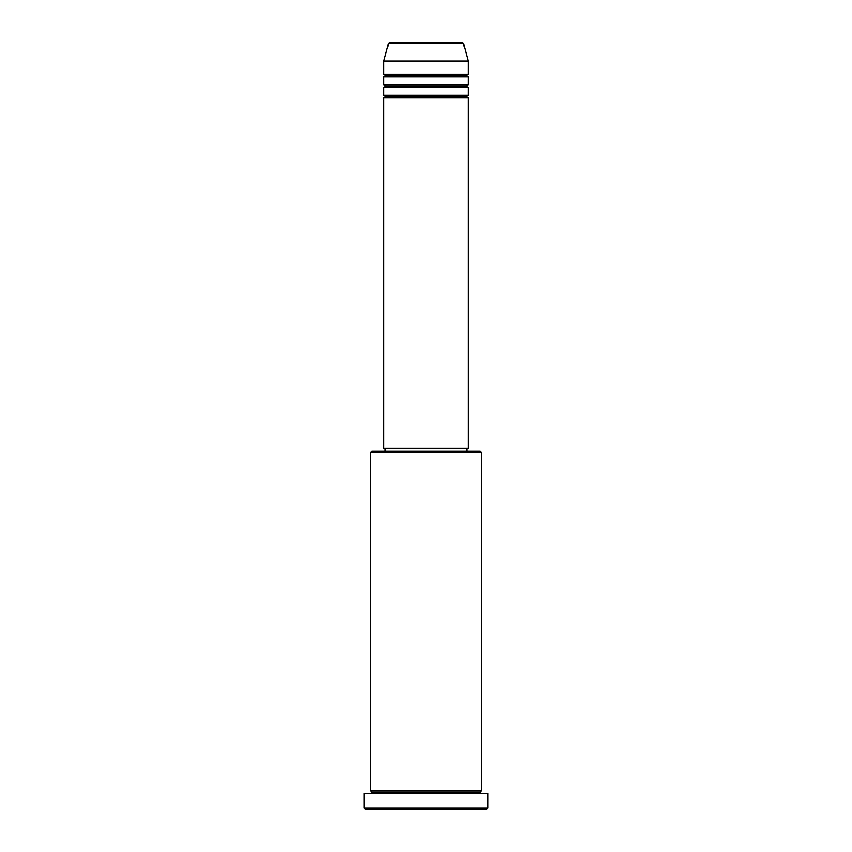 <?xml version="1.0" encoding="UTF-8"?>
<svg xmlns="http://www.w3.org/2000/svg" width="852" height="852" viewBox="0 0 852 852"><rect width="100%" height="100%" fill="white"/><g stroke="black" fill="none" stroke-linecap="round" stroke-linejoin="round"><path stroke-width="0.64" stroke-dasharray="4.26 3.19" d="M383.837 97.937L468.163 97.937L383.837 97.937M466.843 96.617L385.157 96.617L466.843 96.617M468.163 95.296L383.837 95.296L468.163 95.296M383.837 87.394L468.163 87.394L383.837 87.394M466.843 86.073L385.157 86.073L466.843 86.073M468.163 84.763L383.837 84.763L468.163 84.763M383.837 76.85L468.163 76.85L383.837 76.85M466.843 75.54L385.157 75.54L466.843 75.54M468.163 74.22L383.837 74.22L468.163 74.22M370.663 793.585L487.919 793.585L370.663 793.585M480.017 792.275L371.983 792.275L480.017 792.275M481.337 790.954L370.663 790.954L481.337 790.954M385.157 451.038L480.017 451.038L385.157 451.038M466.843 448.397L385.157 448.397L466.843 448.397M383.837 61.046L468.163 61.046L383.837 61.046M388.523 43.58L463.477 43.58L388.523 43.58M365.391 809.4L486.609 809.4L365.391 809.4M487.919 808.079L364.081 808.079L487.919 808.079M370.663 452.348L481.337 452.348L370.663 452.348M383.837 448.397L468.163 448.397L383.837 448.397M385.157 448.397L466.651 448.397L385.157 448.397"/><path stroke-width="1.28" d="M462.21 42.6L389.79 42.6A1.321 1.321 0 0 0 388.523 43.58L463.477 43.58A1.321 1.321 0 0 0 462.21 42.6L389.79 42.6A1.321 1.321 0 0 0 388.523 43.58L383.837 61.046L468.163 61.046L463.477 43.58L388.523 43.58L383.837 61.046L383.837 74.22A1.321 1.321 0 0 1 385.157 75.54A1.321 1.321 0 0 1 383.837 76.85L383.837 84.763A1.321 1.321 0 0 1 385.157 86.073A1.321 1.321 0 0 1 383.837 87.394L383.837 95.296A1.321 1.321 0 0 1 385.157 96.617A1.321 1.321 0 0 1 383.837 97.937L383.837 448.397L468.163 448.397L468.163 97.937A1.321 1.321 0 0 1 466.843 96.617A1.321 1.321 0 0 1 468.153 95.296L468.163 87.394A1.321 1.321 0 0 1 466.843 86.073A1.321 1.321 0 0 1 468.153 84.763L468.163 76.85A1.321 1.321 0 0 1 466.843 75.54A1.321 1.321 0 0 1 468.153 74.22L468.163 61.046L383.837 61.046L383.837 74.22L468.163 74.22A1.321 1.321 0 0 0 466.843 75.54L385.157 75.54A1.321 1.321 0 0 0 383.837 74.22L468.163 74.22L468.163 61.046L463.477 43.58A1.321 1.321 0 0 0 462.21 42.6L462.029 42.6M481.337 452.348L480.017 451.038L371.983 451.038L370.663 452.348L481.337 452.348L370.663 452.348L370.663 790.954A1.321 1.321 0 0 1 371.983 792.275A1.321 1.321 0 0 1 370.663 793.585A1.321 1.321 0 0 0 371.983 792.275A1.321 1.321 0 0 0 370.663 790.954L481.337 790.954L481.337 452.348L481.337 790.954A1.321 1.321 0 0 0 480.017 792.275A1.321 1.321 0 0 1 481.337 790.954L370.663 790.954L370.663 452.348L371.983 451.038L480.017 451.038L481.337 452.348M364.081 808.079L365.391 809.4L486.609 809.4L487.919 808.079L364.081 808.079L487.919 808.079L487.919 793.585L364.081 793.585L364.081 808.079L364.081 793.585L487.919 793.585L487.919 808.079L486.609 809.4L365.391 809.4L364.081 808.079M481.337 793.585A1.321 1.321 0 0 1 480.017 792.275L371.983 792.275L480.017 792.275A1.321 1.321 0 0 0 481.337 793.585M383.837 95.296L468.163 95.296A1.321 1.321 0 0 0 466.843 96.617L385.157 96.617A1.321 1.321 0 0 0 383.837 95.296L383.837 87.394A1.321 1.321 0 0 0 385.157 86.073A1.321 1.321 0 0 0 383.837 84.763L468.163 84.763A1.321 1.321 0 0 0 466.843 86.073L385.157 86.073L466.843 86.073A1.321 1.321 0 0 0 468.153 87.394L383.837 87.394L468.163 87.394L468.163 95.296L383.837 95.296M468.163 97.937L383.837 97.937A1.321 1.321 0 0 0 385.157 96.617L466.843 96.617A1.321 1.321 0 0 0 468.153 97.937L468.163 448.397L383.837 448.397L383.837 97.937L468.163 97.937M466.843 451.038L466.843 448.397L466.843 451.038M385.157 448.397L385.157 451.038L385.157 448.397M468.163 76.85L383.837 76.85A1.321 1.321 0 0 0 385.157 75.54L466.843 75.54A1.321 1.321 0 0 0 468.163 76.85L468.163 84.763L383.837 84.763L383.837 76.85L468.163 76.85"/></g></svg>
